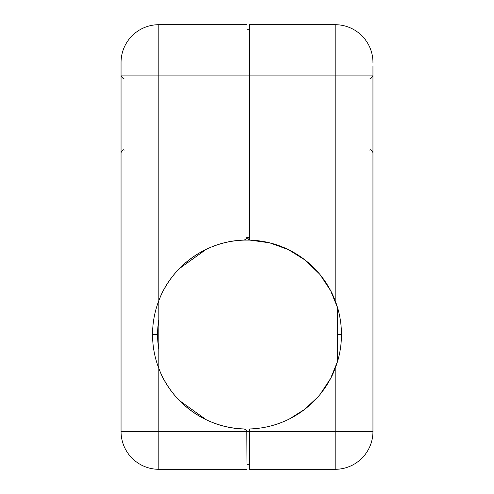 <?xml version="1.0" encoding="UTF-8"?>
<svg xmlns="http://www.w3.org/2000/svg" width="494" height="494" viewBox="0 0 494 494"><rect width="100%" height="100%" fill="white"/><g stroke="black" fill="none" stroke-linecap="round" stroke-linejoin="round"><path stroke-width="0.74" d="M246.796 431.484L247 432.701L246.796 431.484M243.369 428.928A3.779 3.779 0 0 1 246.809 431.515L247 469.3L247 464.261L249.519 464.261L247 464.261L247 431.515L335.167 431.515L249.519 431.515L249.519 469.3L335.167 469.3A37.785 37.785 0 0 0 372.951 431.515L335.167 431.515L335.167 469.3L335.167 431.515L372.951 431.515A37.785 37.785 0 0 1 335.167 469.3L249.519 469.3L249.519 431.515L247 431.515L249.519 431.484L247 431.484L247 432.701L246.809 431.515L158.833 431.515L158.833 300.624C171.677 265.994 206.449 241.115 243.369 240.146A3.779 3.779 0 0 0 247 236.367L247 237.589L249.519 240.109L249.519 24.7L335.167 24.7A37.785 37.785 0 0 1 372.951 62.485A37.785 37.785 0 0 0 335.167 24.7L249.519 24.7L249.519 75.082L335.167 75.082L335.167 24.7L335.167 75.082L372.951 75.082L249.519 75.082L249.519 240.109A94.459 94.459 0 0 1 335.167 300.624L335.167 75.082L335.167 300.624A94.459 94.459 0 0 0 249.519 240.109L243.77 240.103L249.451 240.103L247 237.589L247 236.367C246.846 238.411 245.771 239.658 243.77 240.103L243.369 240.146A94.459 94.459 0 0 0 158.833 300.624L158.833 431.515L121.049 431.515A37.785 37.785 0 0 0 158.833 469.3A37.785 37.785 0 0 1 121.049 431.515L121.049 75.082L121.049 431.515L158.833 431.515L158.833 469.3L158.833 431.515L246.809 431.515A3.779 3.779 0 0 0 243.369 428.928C206.449 427.952 171.677 403.073 158.833 368.45C154.659 357.533 152.56 346.226 152.541 334.537C152.56 346.226 154.659 357.533 158.833 368.45A94.459 94.459 0 0 0 243.369 428.928A94.459 94.459 0 0 1 153.356 346.936M320.211 274.843L330.616 290.589L337.686 308.083L337.686 360.984L330.647 378.429L320.285 394.132M250.007 240.121L269.668 242.832L288.335 249.594L305.168 260.11L319.439 273.911M247.025 237.917L247.105 238.299M248.618 239.936L249.451 240.103M337.532 361.491L337.686 308.083L337.149 306.323M335.167 368.45L335.167 368.45C339.347 357.526 341.44 346.226 341.459 334.537C341.44 322.841 339.347 311.541 335.167 300.624C339.347 311.541 341.44 322.841 341.459 334.537L337.686 334.537L341.459 334.537C341.44 346.226 339.347 357.526 335.167 368.45L335.167 431.515L335.167 368.45A94.459 94.459 0 0 1 249.519 428.965A94.459 94.459 0 0 0 335.167 368.45M372.951 66.171L372.951 75.082L372.951 66.171M372.951 431.515L372.951 75.082L372.951 431.515M249.519 431.515L249.519 428.965L249.519 431.515M289.472 418.912L304.693 409.335L317.821 397.046M317.821 272.021L304.693 259.739L289.472 250.162M249.519 29.739L247 29.739L249.519 29.739M249.519 75.082L247 75.082L249.519 75.082M249.519 237.589L247 237.589L249.519 237.589M121.049 62.485L121.049 75.082L121.049 62.485A37.785 37.785 0 0 1 158.833 24.7A37.785 37.785 0 0 0 121.049 62.485L121.049 66.171L121.049 62.485M158.833 24.7L158.833 75.082L121.049 75.082L158.833 75.082L158.833 300.624C154.659 311.541 152.56 322.841 152.541 334.537C152.56 322.841 154.659 311.541 158.833 300.624A94.459 94.459 0 0 1 243.369 240.146A3.779 3.779 0 0 0 247 236.367L247 75.082L158.833 75.082L158.833 24.7L247 24.7L247 236.367L247 24.7L158.833 24.7M179.446 400.56L206.375 419.814M206.264 249.309L179.353 268.6M247 464.261L247 469.3L158.833 469.3L247 469.3L247 432.701M157.574 334.537A89.426 89.426 0 0 0 158.833 349.493A89.426 89.426 0 0 1 157.574 334.537L152.541 334.537L157.574 334.537A89.426 89.426 0 0 1 158.833 319.581A89.426 89.426 0 0 0 157.574 334.537M158.833 300.624L158.833 75.082L247 75.082M247 240.103L247 237.589M369.821 150.17C370.519 149.231 371.562 150.046 372.951 152.615M369.821 78.077C370.519 79.015 371.562 78.2 372.951 75.631M124.179 150.17C123.481 149.231 122.438 150.046 121.049 152.615M124.179 78.077C123.481 79.015 122.438 78.2 121.049 75.631"/></g></svg>
